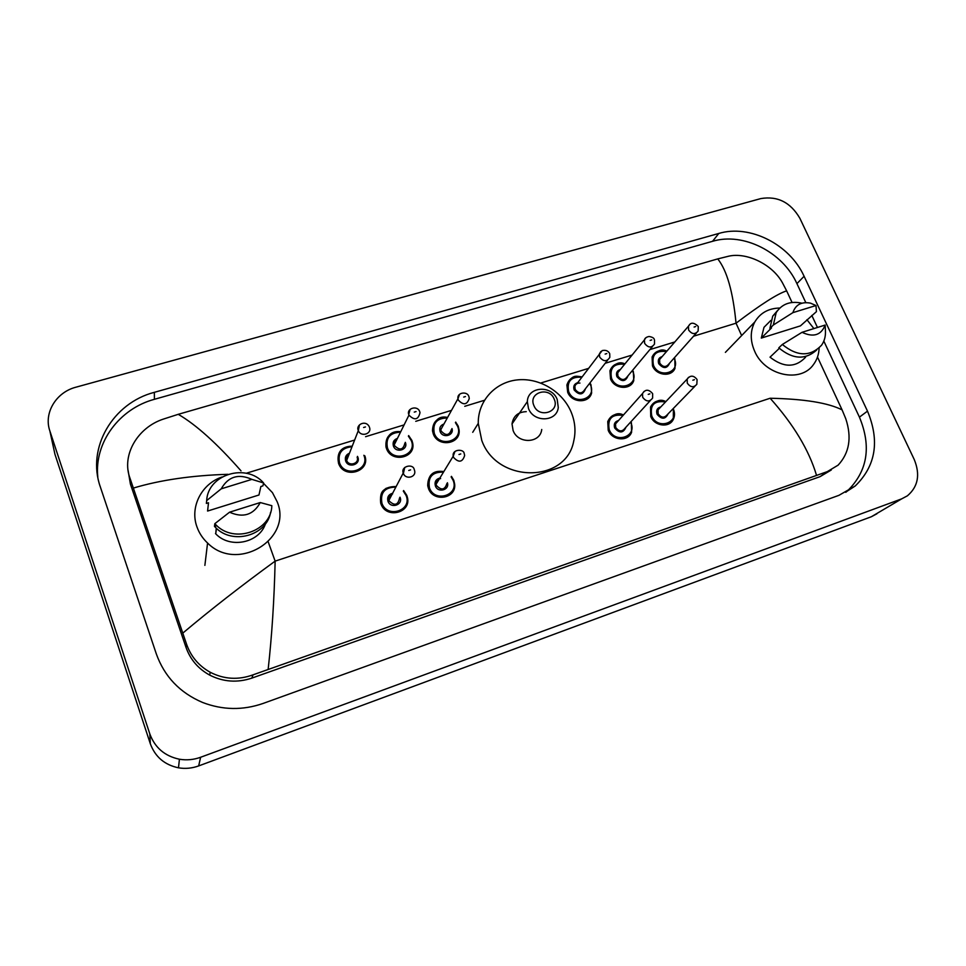 <?xml version="1.0" encoding="UTF-8"?>
<svg xmlns="http://www.w3.org/2000/svg" width="966" height="966" viewBox="0 0 966 966"><rect width="100%" height="100%" fill="white"/><g stroke="black" fill="none" stroke-linecap="round" stroke-linejoin="round"><path stroke-width="1.45" d="M49.858 430.933C43.506 413.001 56.161 392.208 75.964 387.185L760.87 198.573C777.57 195.796 790.574 202.365 799.872 218.292L914.234 459.502C920.393 474.596 918.111 486.695 907.388 495.824L901.664 498.867L200.626 757.259C193.671 759.771 186.607 760.435 179.422 759.228C164.788 756.124 154.922 747.696 149.827 733.943L49.858 430.933L54.953 454.298L150.322 743.748C155.176 756.861 164.558 764.879 178.493 767.813C185.327 768.96 192.053 768.32 198.67 765.917L871.368 516.738L876.911 513.791M867.492 411.142L804.098 276.276C789.717 244.313 749.725 224.1 718.801 233.446L154.343 392.329C113.022 402.955 86.336 447.765 100.343 486.961L156.299 653.861C164.437 676.574 179.869 692.779 202.594 702.463C222.663 710.155 242.864 710.481 263.187 703.417L838.923 495.341L855.236 485.97C875.812 465.926 879.893 440.991 867.492 411.142L859.426 417.131L823.829 341.107M805.801 302.587L796.926 283.63C782.75 251.969 743.18 231.997 712.558 241.307L154.415 399.308C119.543 408.618 94.149 442.392 97.795 477.011M817.453 327.474L811.814 315.435M845.757 492.334L847.146 491.211C867.553 471.36 871.646 446.666 859.426 417.131M128.055 470.2L130.41 484.099L186.064 647.522C190.362 659.597 198.235 668.786 209.67 675.089C223.243 681.96 237.31 682.962 251.86 678.108L820.074 476.649L831.291 469.995M816.487 475.248C808.989 450.108 793.533 424.436 770.131 398.246C804.135 398.958 828.128 402.822 842.086 409.874L845.757 418.701C851.964 437.453 849.416 452.933 838.126 465.141L827.294 471.625L253.007 674.848C238.264 680.185 224.003 679.327 210.214 672.264C198.634 665.791 190.7 656.288 186.402 643.742L130.036 478.339C121.221 455.24 137.595 427.419 163.52 419.051L178.251 414.317C196.11 424.714 217.036 443.563 241.029 470.877M792.048 302.455L786.65 290.863C777.642 293.664 760.773 304.447 736.032 323.199C733.025 291.865 726.939 270.432 717.75 258.9L178.251 414.317M717.75 258.9L728.533 256.231C746.259 251.969 772.365 264.092 782.532 282.953L786.65 290.863M842.086 409.874L817.49 357.058M182.84 633.08C210.346 609.896 241.114 585.903 275.141 561.125C274.223 599.886 271.893 635.942 268.162 669.257M227.952 474.306C191.811 475.429 160.296 480.005 133.417 488.059M819.12 348.05C818.902 354.196 817.091 359.618 813.662 364.303C800.826 383.55 764.722 375.665 754.591 351.105C750.087 340.587 750.159 330.879 754.796 321.98C760.218 312.924 768.562 308.275 779.803 308.033M806.924 319.698L813.891 328.597M779.321 348.352L770.035 357.166C783.655 367.817 795.513 367.829 805.584 357.227M825.169 325.047C821.124 335.226 813.42 337.641 802.034 332.316L825.169 325.047L825.435 330.867C825.737 336.313 824.433 341.107 821.535 345.248C810.317 356.889 797.24 356.623 782.327 344.476L778.801 347.832C792.639 359.388 805.246 360.137 816.632 350.078M802.034 332.316L782.327 344.476M815.992 305.534L792.881 312.646C795.586 304.652 801.478 301.489 810.534 303.155L815.992 305.534L816.427 311.656L800.452 325.868L761.305 338.088L763.997 327.317L770.627 320.64M761.305 338.088L771.496 327.957L769.89 328.452L772.715 316.148L777.666 310.412M769.89 328.452L773.355 324.999L776.181 312.634C781.917 303.904 790.49 300.752 801.889 303.179M773.355 324.999L792.881 312.646M533.884 405.515C528.004 392.534 549.292 386.002 554.218 399.175C560.195 412.071 538.859 418.821 533.884 405.515M528.487 408.461L527.339 401.639C527.653 386.34 551.852 384.722 557.213 399.513L558.276 407.507C556.923 421.985 533.655 422.818 528.487 408.461M526.265 411.661C518.042 411.987 513.296 416.08 512.028 423.929L513.103 430.51C518.018 444.312 540.368 443.43 541.733 429.484M481.768 440.411L478.267 423.374C477.832 401.156 494.99 382.319 517.027 379.928C539.052 377.392 562.538 391.387 571.184 412.144C575.144 421.78 575.99 431.44 573.719 441.124C566.004 483.338 496.91 483.568 481.768 440.411M263.513 483.326L272.448 492.648L277.109 501.62C293.181 538.823 237.37 573.2 207.569 543.025C202.679 538.436 199.141 533.051 196.955 526.893C189.614 507.065 201.592 483.785 222.071 476.975M216.251 528.16L215.768 533.498M265.457 523.765C259.274 543.013 230.077 549.099 215.72 533.8L215.503 533.582M260.265 502.549C253.394 514.963 243.154 518.187 229.534 512.209L260.265 502.549L271.844 505.689C271.349 531.119 234.038 544.16 215.804 524.707L214.814 523.693L214.464 526.385L215.442 527.388C232.359 545.343 266.858 535.623 270.577 512.33M229.534 512.209L214.814 523.693M260.856 486.514L258.96 495.003L207.581 511.05L208.499 502.767L206.374 503.431L206.676 500.593C207.823 474.318 246.342 462.774 263.597 482.964L262.933 485.874L260.856 486.514M221.226 488.832C228.242 476.528 238.469 473.376 251.897 479.377L221.226 488.832L206.676 500.593M251.897 479.377L263.597 482.964M741.647 335.564L736.032 323.199L693.528 336.228M246.233 473.255L354.655 440.037M365.583 436.692L403.679 425.028M415.742 421.321L451.496 410.369M464.767 406.3L484.401 400.298M540.767 383.019L588.475 368.408M605.199 363.288L632.126 355.041M649.877 349.595L674.836 341.952M770.131 398.246L275.141 561.125L268.198 541.841M149.827 733.943L150.322 743.748M200.626 757.259L198.67 765.917M901.664 498.867L871.368 516.738M154.415 399.308L154.343 392.329M712.558 241.307L718.801 233.446M796.926 283.63L804.098 276.276M820.074 476.649L827.294 471.625M251.86 678.108L253.007 674.848M186.064 647.522L186.402 643.742M130.41 484.099L130.036 478.339M674.811 358.917L674.993 368.324C671.551 377.332 656.276 375.702 652.473 365.86L652.098 356.997C654.984 351.189 659.863 349.294 666.733 351.298M666.48 351.588C655.757 350.235 651.434 354.812 653.487 365.305C659.053 379.288 680.945 372.369 674.353 358.821L674.039 358.157M669.655 363.083C667.059 368.819 663.413 369.012 658.727 363.675C657.592 360.028 658.74 357.661 662.181 356.563M698.297 326.689L698.128 331.048C695.097 334.707 691.922 334.357 688.613 330.022L688.444 326.23L659.621 359.509L661.324 357.553L659.621 359.509L659.754 363.131C662.869 367.249 665.888 367.551 668.798 364.049L696.365 333.041M694.095 327.039L695.665 326.556L694.095 327.039M674.292 357.867L674.739 358.748M698.116 326.291C691.451 320.06 689.289 325.011 688.444 326.23L689.748 324.491M633.346 371.801L633.768 380.532C630.798 390.385 614.448 389.274 610.524 378.889L609.944 370.775C612.589 364.387 617.564 362.117 624.869 363.977M624.604 364.291C613.869 363.192 609.522 367.877 611.55 378.334C617.069 392.498 639.432 385.434 632.863 371.717L632.319 370.618M628.045 375.75C625.521 381.836 621.802 382.15 616.9 376.68C615.777 373.021 616.948 370.618 620.401 369.471M619.629 370.425L617.697 372.791L617.914 376.124C621.247 380.411 624.362 380.604 627.248 376.704L652.497 346.456M654.501 340.068L654.489 344.065C651.482 348.146 648.198 347.917 644.66 343.401L644.407 339.899L645.819 337.834M650.13 340.406L651.736 339.911L650.13 340.406M632.597 370.304L633.285 371.632M590.999 384.963L591.639 392.848C589.345 403.655 571.727 403.233 567.67 392.208L566.897 385.011C569.191 377.972 574.251 375.267 582.051 376.921M581.786 377.271C571.063 376.45 566.692 381.244 568.684 391.653C574.154 406.01 597.012 398.789 590.467 384.891L589.658 383.297M585.517 388.634C583.114 395.13 579.322 395.577 574.154 389.95C573.055 386.291 574.251 383.852 577.728 382.657M579.974 383.067C577.318 382.91 575.615 384.033 574.867 386.436L575.168 389.395C578.767 393.874 581.967 393.935 584.78 389.576L607.602 360.197M609.715 353.749L609.836 357.323C606.902 361.888 603.521 361.803 599.693 357.082L599.367 353.967L600.864 351.491M605.139 354.075L606.781 353.58L605.139 354.075M589.936 382.947L590.926 384.806M459.128 430.256L458.234 426.187L459.128 430.256C460.673 444.288 437.984 447.632 433.299 433.963L432.502 430.848C432.72 421.43 437.731 416.986 447.536 417.517M447.282 417.988C436.729 418.133 432.406 423.277 434.302 433.408C439.602 448.357 464.03 440.641 457.57 426.175L455.409 422.589M451.979 428.554C454.346 435.654 442.621 438.685 440.146 431.585C439.119 427.878 440.387 425.342 443.949 423.989M443.466 424.859L440.81 429.677L441.148 431.029C445.906 436.101 449.347 435.569 451.472 429.435M468.957 396.748L469.271 398.475C467.037 404.923 463.402 405.466 458.343 400.105L457.981 398.668L459.502 394.478M463.692 397.086L465.455 396.543L463.692 397.086M455.674 422.118L458.174 426.091M411.963 440.593L412.639 442.935C416.213 457.969 391.471 463.342 386.472 448.514L386.026 447.125C385.096 436.958 389.926 431.814 400.504 431.681M400.262 432.2C389.853 432.744 385.591 437.996 387.463 447.958C392.703 463.112 417.686 455.228 411.262 440.556L408.376 436.149M405.309 442.331L405.346 442.404C408.533 449.745 396.048 453.658 393.44 446.099C392.438 442.392 393.717 439.832 397.304 438.407M419.775 411.77L420.005 412.724C418.254 419.896 414.559 420.693 408.944 415.139L394.225 444.867C393.85 442.199 394.732 440.339 396.881 439.301C394.671 440.496 393.778 442.368 394.225 444.867L394.43 445.543C399.719 450.784 403.196 450.011 404.887 443.201M414.257 412.108L416.056 411.564L414.257 412.108M408.63 435.63L411.914 440.472L408.654 435.594M419.558 411.214C417.095 405.152 406.565 408.364 408.715 414.426L410.079 409.536M364.846 455.855L364.846 455.855C370.763 471.396 344.524 479.522 338.716 463.813L338.559 463.402C336.603 452.849 341.143 447.101 352.204 446.183C344.874 446.207 335.89 449.504 338.559 463.402L338.716 463.813M351.986 446.751C341.831 447.777 337.689 453.139 339.537 462.847C344.717 478.218 370.28 470.14 363.892 455.276M357.48 456.387L357.831 457.16C361.006 464.61 348.231 468.607 345.659 460.939C344.681 457.268 345.961 454.684 349.499 453.187M349.112 454.092L349.149 454.068C346.661 455.529 345.84 457.642 346.637 460.384L346.661 460.432C348.895 466.892 359.678 463.583 357.13 457.244M369.41 427.165L369.447 427.286C372.164 433.988 360.741 437.417 358.35 430.595L359.437 424.98M363.602 427.503L365.45 426.948L363.602 427.503M673.374 409.198L673.338 419.316C669.486 428.155 654.501 426.332 650.734 416.515L650.529 407.012C653.74 401.144 658.824 399.369 665.767 401.687M665.477 402.001C654.32 400.274 649.756 404.935 651.772 415.984C657.399 430.268 679.581 422.975 672.904 409.137L672.831 408.968M668.134 413.81C665.345 419.473 661.662 419.63 657.073 414.269C655.914 410.393 657.182 407.93 660.853 406.891M659.947 407.845L658.063 409.838L658.112 413.726C661.155 417.855 664.185 418.206 667.192 414.776L694.892 386.279M697.078 379.698L696.836 384.275C693.697 387.861 690.509 387.475 687.273 383.128L687.188 379.046L688.577 377.32M694.421 379.698L692.839 380.206L694.421 379.698M631.353 422.794L631.607 432.188C628.25 441.945 612.118 440.677 608.218 430.281L607.747 421.587C610.717 415.042 615.934 412.868 623.372 415.066M630.883 421.804L631.293 422.661M623.07 415.404C611.889 413.919 607.276 418.701 609.256 429.737C614.835 444.215 637.512 436.765 630.858 422.746L630.581 422.142M625.968 427.177C623.251 433.227 619.496 433.493 614.678 427.986C613.543 424.086 614.835 421.587 618.542 420.5M617.709 421.442L615.547 423.881L615.716 427.443C618.989 431.754 622.116 431.983 625.099 428.131L650.36 400.516M652.666 393.862L652.605 398.077C649.478 402.11 646.182 401.856 642.692 397.304L642.499 393.56L644.02 391.447M649.864 393.862L648.234 394.37L649.864 393.862M453.754 480.271L454.648 484.075C456.58 498.637 433.263 502.622 428.469 488.458L427.721 485.777C427.781 475.393 433.142 470.684 443.792 471.625M451.436 476.383L453.718 480.162L451.448 476.359M443.491 472.12C432.321 471.819 427.648 477.083 429.472 487.915C434.833 503.214 459.635 495.063 453.09 480.271L451.122 476.878M447.403 482.746C449.842 490.016 437.924 493.276 435.4 485.995C434.35 481.889 435.847 479.233 439.892 478.025M440.629 478.568C437.477 479.184 435.968 481.068 436.101 484.244L436.415 485.451C441.341 490.631 444.831 490.004 446.884 483.568M464.332 453.948L464.646 455.517C462.497 462.303 458.802 462.943 453.573 457.449L453.223 456.169L454.938 451.496M460.77 453.935L458.983 454.503L460.77 453.935M407.35 497.212L406.807 495.461L407.35 497.212C411.842 512.837 386.134 519.406 380.93 503.841L380.725 503.262C379.288 491.923 384.42 486.357 396.132 486.574M406.783 495.377L403.619 490.547L406.771 495.365M395.843 487.13C384.77 487.214 380.121 492.6 381.932 503.298C387.221 518.814 412.591 510.471 406.094 495.473L403.305 491.114M399.984 497.188L400.081 497.418C403.317 504.94 390.638 509.07 387.994 501.33C386.968 497.176 388.525 494.471 392.643 493.228M392.607 493.916C389.491 495.027 388.247 497.188 388.875 500.424L388.996 500.786C394.563 506.16 398.077 505.23 399.538 497.997M414.378 469.887L414.559 470.514C416.672 477.192 405.648 480.078 403.39 473.412L404.742 467.459M410.598 469.874L408.763 470.466L410.598 469.874M179.422 759.228L178.493 767.813M847.146 491.211L855.236 485.97M209.67 675.089L210.214 672.264M754.796 321.98L725.381 352.373M770.868 320.398L763.997 327.317M776.181 312.634L772.715 316.148M527.339 401.639L512.028 423.929M478.267 423.374L472.724 432.309M216.481 528.354L215.72 533.8M215.804 524.707L215.442 527.388M207.569 543.025L204.877 565.376M674.993 368.324L674.86 358.833M674.823 358.76L674.353 357.794M666.806 351.226C662.036 348.412 657.134 350.332 652.098 356.997M633.768 380.532L633.394 371.729M619.604 370.449L644.407 339.899C644.793 338.172 646.351 337.025 649.08 336.482C652.448 337.086 654.199 338.136 654.32 339.634M633.358 371.656L632.645 370.244M624.93 363.904C619.423 361.224 614.436 363.518 609.944 370.775M591.639 392.848L591.023 384.903M577.004 383.623L602.168 350.598C605.525 349.825 607.976 350.718 609.522 353.29M590.999 384.818L589.972 382.886M582.1 376.849C577.064 376.668 572.669 373.178 566.897 385.011M443.454 424.895L457.981 398.668C456.785 392.317 467.218 391.145 468.739 396.217M458.198 426.103L455.698 422.082M447.572 417.457C439.313 415.489 434.289 419.944 432.502 430.848M412.639 442.935L411.975 440.581M400.528 431.633C390.819 430.739 385.989 435.908 386.026 447.125M369.181 426.574C365.51 419.498 355.403 424.931 358.338 430.534L346.661 460.432L347.579 455.24M650.529 407.012C655.54 400.492 660.635 398.704 665.828 401.627M659.923 407.869L687.188 379.046C690.328 375.134 693.576 375.231 696.921 379.336M673.338 419.316C674.86 416.129 674.896 412.736 673.423 409.125M607.747 421.587C612.637 414.221 617.866 412.023 623.432 415.006M630.931 421.756L631.366 422.673M617.697 421.466L642.499 393.56C645.336 389.177 648.669 389.141 652.509 393.476M631.607 432.188L631.402 422.734M427.721 485.777C428.131 471.36 437.103 470.659 443.817 471.577M439.373 478.87C436.825 480.102 435.726 481.901 436.101 484.244L453.223 456.169C451.81 449.045 463.921 448.707 464.151 453.465M454.648 484.075L453.766 480.247M380.725 503.262C379.493 490.607 384.082 490.438 386.098 488.289L396.157 486.538M392.208 494.061C389.177 495.57 388.066 497.683 388.875 500.424L403.245 473.014C400.612 466.155 413.025 463.342 414.185 469.379"/></g></svg>
